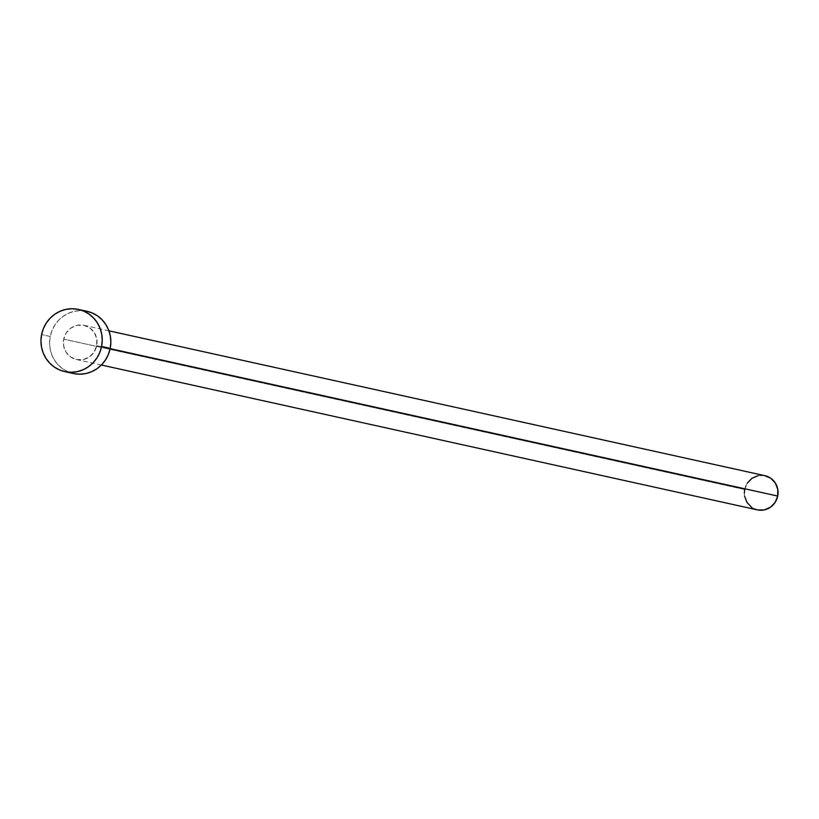 <?xml version="1.0" encoding="UTF-8"?>
<svg xmlns="http://www.w3.org/2000/svg" width="819" height="819" viewBox="0 0 819 819"><rect width="100%" height="100%" fill="white"/><g stroke="black" fill="none" stroke-linecap="round" stroke-linejoin="round"><path stroke-width="0.61" stroke-dasharray="4.09 3.07" d="M96.714 345.679L110.155 348.648L96.714 345.679L96.775 338.861L94.308 332.575L89.701 327.795L83.64 325.245L77.068 325.297L70.966 327.958L66.278 332.821L63.708 339.138A17.506 16.82 102.5 0 1 83.988 325.317A17.506 16.82 102.5 0 1 96.714 345.679A17.506 16.82 102.5 0 1 76.433 359.51A17.506 16.82 102.5 0 1 63.708 339.138L63.657 345.956L66.114 352.242L70.731 357.023L76.781 359.582L83.354 359.521L89.455 356.859L94.144 351.996L96.714 345.679M764.977 475.696A17.506 16.82 -77.5 0 0 744.696 489.527L63.708 339.138L744.696 489.527A17.506 16.82 -77.5 0 0 757.421 509.889M87.08 311.322A31.828 30.579 -77.5 0 0 50.215 336.466L41.595 334.561L50.215 336.466A31.828 30.579 -77.5 0 0 73.352 373.495M73.976 373.628L68.243 371.867L62.971 368.97L58.354 365.059L54.586 360.278L51.802 354.811L50.102 348.863L49.57 342.67L50.215 336.466L52.006 330.487L54.883 324.969L58.733 320.127L63.411 316.134L68.735 313.155L74.498 311.292L80.477 310.636L87.029 311.312M754.616 508.998L751.709 507.401M744.635 496.345L744.348 492.936M744.696 489.527L747.266 483.2M758.056 475.685L764.946 475.696M83.988 325.317L108.927 330.825M76.433 359.51L101.382 365.018"/><path stroke-width="1.23" d="M101.382 365.018L757.421 509.889A17.506 16.82 -77.5 0 0 777.702 496.058L110.155 348.648L777.702 496.058A17.506 16.82 -77.5 0 0 764.977 475.696L108.927 330.825M64.732 371.591L73.352 373.495A31.828 30.579 -77.5 0 0 110.217 348.351L101.597 346.447L110.217 348.351A31.828 30.579 -77.5 0 0 87.08 311.322L78.46 309.418A31.828 30.579 102.5 0 1 101.597 346.447A31.828 30.579 102.5 0 1 64.732 371.591A31.828 30.579 102.5 0 1 41.595 334.561A31.828 30.579 102.5 0 1 78.46 309.418M86.445 311.189L92.178 312.95L97.461 315.847L102.068 319.758L105.835 324.539L108.62 330.006L110.319 335.954L110.852 342.147L110.217 348.351L108.425 354.33L105.549 359.848L101.689 364.69L97.021 368.683L91.697 371.662L85.934 373.525L79.945 374.181L73.976 373.628M41.595 334.561L43.387 328.583L46.263 323.065L50.113 318.222L54.791 314.23L60.115 311.251L65.878 309.387L71.857 308.732L77.825 309.295L83.558 311.046L88.841 313.943L93.448 317.854L97.215 322.635L100 328.102L101.699 334.05L102.232 340.243L101.597 346.447L99.805 352.426L96.929 357.944L93.069 362.786L88.401 366.779L83.077 369.758L77.314 371.621L71.325 372.276L65.356 371.724L59.623 369.963L54.351 367.066L49.734 363.155L45.966 358.374L43.182 352.907L41.482 346.959L40.95 340.765L41.595 334.561M764.629 475.624L770.679 478.183L775.286 482.964L777.753 489.24L777.702 496.058L775.132 502.385L770.444 507.248L764.342 509.909L757.77 509.961L754.616 508.998M751.709 507.401L747.102 502.62L744.635 496.345M744.348 492.936L744.696 489.527M747.266 483.2L751.955 478.337L758.056 475.685"/></g></svg>
